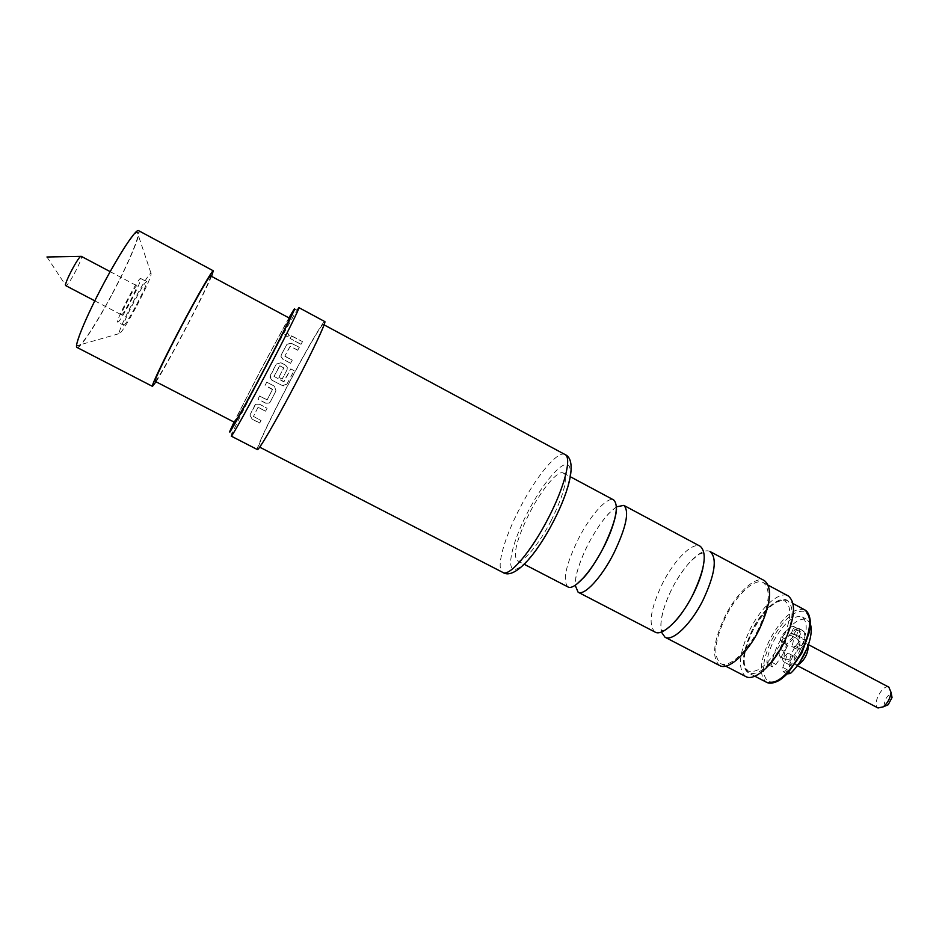 <?xml version="1.0" encoding="UTF-8"?>
<svg xmlns="http://www.w3.org/2000/svg" width="939" height="939" viewBox="0 0 939 939"><rect width="100%" height="100%" fill="white"/><g stroke="black" fill="none" stroke-linecap="round" stroke-linejoin="round"><path stroke-width="0.7" stroke-dasharray="4.7 3.52" d="M286.055 336.878L284.705 334.718L287.839 333.627L289.2 335.763L286.055 336.878L284.787 334.554L287.921 333.451L289.282 335.599L286.125 336.725M616.677 506.778C607.521 513.128 598.073 525.511 588.307 543.927C579.609 561.217 575.243 575.032 575.208 585.373M710.13 551.58C702.219 546.838 683.968 564.891 672.277 588.131C663.004 606.899 659.366 621.524 661.373 632.017M46.95 256.993L65.871 285.679C68.042 286.841 83.43 257.673 81.317 256.382L80.836 256.382M117.657 322.1L117.68 322.124C119.359 324.166 142.658 280.115 140.733 278.554L140.662 278.484C139.136 276.101 115.086 321.701 117.657 322.1M123.69 325.258L123.713 325.27C125.251 327.253 148.538 283.238 146.742 281.747L146.672 281.677C145.275 279.364 121.248 324.917 123.69 325.258L117.68 322.124M121.507 314.835L121.53 314.858C122.622 316.255 138.244 286.724 136.894 285.808L136.848 285.773C135.815 284.212 119.863 314.436 121.507 314.835M112.246 293.731C129.312 261.735 142.294 230.278 137.247 232.086C131.777 235.454 120.532 252.837 103.513 284.235C87.62 314.037 75.719 342.371 77.491 345.54C78.806 350.47 95.989 324.518 112.246 293.731M136.894 305.656C147.529 285.163 152.2 274.27 150.909 272.979C148.162 275.303 142.341 284.717 133.467 301.219C124.253 318.908 119.406 329.73 118.948 333.685C120.532 334.225 126.519 324.882 136.894 305.656M780.779 656.96C775.027 654.565 786.166 632.968 791.694 635.797L791.882 635.891C793.901 637.405 793.866 640.914 791.765 646.419L795.286 646.466L797.704 643.661C799.922 637.041 800.31 632.017 798.878 628.578L796.601 629.776L793.971 633.954L791.507 635.726L791.495 632.956L793.279 628.473L792.786 626.219C788.983 627.592 785.098 631.125 781.142 636.806L780.368 640.187L782.656 642.628L779.816 649.049L771.048 661.901L767.445 664.319L766.823 662.089C767.633 655.504 769.921 648.485 773.677 641.02C783.854 622.909 793.314 614.857 802.07 616.876C808.409 622.217 807.458 633.895 799.218 651.924C795.192 659.73 790.579 666.033 785.415 670.833L783.02 671.69L782.809 667.383L787.868 653.028C785.086 656.326 782.762 657.652 780.896 657.007L785.72 659.554C779.922 657.124 791.049 635.55 796.624 638.403L796.812 638.497C798.843 640.022 798.819 643.544 796.73 649.037L798.115 649.06L791.612 659.143C788.737 661.948 786.354 662.993 784.476 662.253L784.358 662.195C782.586 661.115 782.046 658.556 782.75 654.518L786.776 644.389C790.051 639.166 793.267 636.231 796.401 635.586L798.972 636.466C800.732 638.884 800.451 643.074 798.115 649.06L800.274 649.095L802.704 646.302C804.911 639.682 805.286 634.647 803.819 631.208L801.53 632.393L798.901 636.56L796.436 638.332L796.401 635.586L798.185 631.078L797.692 628.813C793.866 630.175 789.969 633.696 786.002 639.377L785.239 642.757L787.563 645.21L784.722 651.631L775.954 664.46L772.328 666.866L771.694 664.636C772.492 658.051 774.757 651.02 778.513 643.567C788.69 625.468 798.185 617.451 806.988 619.494L810.322 623.672M782.656 642.628L787.563 645.21M77.068 347.465C79.838 349.402 96.6 323.638 112.34 293.837C128.901 262.803 141.93 231.851 138.585 230.654M156.027 381.774C162.482 371.48 171.849 354.754 184.114 331.62C197.167 306.818 206.31 288.402 211.545 276.359M155.135 381.316C156.027 382.255 169.795 358.346 184.021 331.361C198.915 303.227 212.026 276.054 210.665 275.89M234.703 422.444C233.905 422.515 246.112 398.136 260.162 371.445C274.798 343.568 289.212 317.464 289.588 318.227M719.72 665.587C711.41 657.934 713.229 641.396 725.19 615.984C736.728 592.908 755.649 575.443 764.452 580.654M655.082 632.088C647.933 624.998 650.469 608.672 662.676 583.084C674.402 559.808 692.524 541.65 700.271 546.298M551.17 520.617C538.669 545.101 522.307 564.116 517.272 560.677C512.671 554.843 516.755 538.939 529.537 512.999C541.639 489.313 558.024 469.653 563.423 473.045C568.107 478.362 564.022 494.219 551.17 520.617M567.931 586.922C562.379 580.619 565.888 564.562 578.459 538.751C590.42 515.218 607.451 496.109 613.719 499.971M788.021 674.308L787.798 669.988L792.845 655.633C790.051 658.932 787.715 660.258 785.826 659.601L785.72 659.554M792.845 655.633L787.868 653.028M799.735 662.347L796.847 664.941L791.753 666.068C784.429 662.993 798.279 636.09 805.345 639.659L807.54 644.624L807.047 648.45M798.127 664.671L795.568 664.718C789.687 662.253 800.791 640.703 806.448 643.602L808.045 645.832M888.822 687.16C882.519 683.897 871.615 704.813 877.988 707.947M886.439 705.494L885.665 705.365C882.191 704.086 887.695 693.205 890.958 694.907L891.674 695.564M752.28 629.952C742.538 650.973 741.282 664.73 748.5 671.232C758.266 673.345 769.241 663.709 781.436 642.299C791.495 620.022 792.481 606.171 784.417 600.76C774.335 599.915 763.63 609.646 752.28 629.952M758.113 629.764C746.787 652.441 728.664 668.439 720.718 663.568C712.795 656.279 714.532 640.527 725.929 616.289C736.939 594.281 754.968 577.661 763.348 582.626C771.224 589.434 769.475 605.15 758.113 629.764M745.766 676.549C737.432 669.073 738.911 653.239 750.202 629.071C761.153 607.134 779.464 590.76 788.232 595.936M288.93 317.875L259.833 371.633L234.034 422.104M231.24 436.119L231.616 434.675C235.583 425.367 245.877 404.862 262.497 373.147C278.179 343.298 294.095 314.33 297.933 308.767L298.907 307.64M294.811 384.79C276.876 419.029 259.739 448.408 258.859 446.718C257.227 446.401 271.007 417.386 287.428 386.164C304.506 353.557 322.054 323.169 323.274 324.424C325.023 324.307 311.971 352.148 294.811 384.79M276.007 390.824L270.256 401.962L275.972 390.859L274.458 386.222L275.972 390.859M266.746 382.173L274.458 386.222L266.77 382.138L265.056 385.413L272.439 389.556L267.157 399.814L259.528 396.094L257.955 399.169L265.702 403.218L269.129 403.183L270.256 401.962M265.584 411.2L257.979 407.42L253.46 416.411L260.96 420.531L259.704 423.102L251.887 419.04L249.938 415.026L255.631 404.369L259.317 404.204L267.075 408.254L265.667 411.071L258.26 407.385M286.888 384.18L282.228 385.6L271.782 380.095L269.88 377.032L276.289 364.086L280.961 362.736L285.585 365.177L287.287 367.172L287.076 369.79L282.146 379.063L278.848 377.325L283.707 367.888L279.881 365.811L274 376.386L283.672 381.762L290.797 368.886L294.095 370.635L286.888 384.18L285.796 385.413L283.097 385.929L271.758 380.107L270.268 375.436L276.289 364.086M257.38 449.57C255.666 449.229 270.103 418.829 287.275 386.187C305.128 352.102 323.509 320.269 324.788 321.584M297.745 350.141L290.128 346.338L284.893 356.069L292.264 360.142L290.585 363.24L282.885 359.156L281.007 356.515L281.36 354.613L287.017 344.19L291.56 343.204L299.306 347.336L297.686 350.282L290.456 346.256M301.02 344.249L290.163 338.463L291.618 335.833L302.487 341.632L300.95 344.413L290.163 338.463M791.765 646.419L796.73 649.037M779.816 649.049L784.722 651.631M796.401 635.586L791.495 632.956M290.092 338.615L291.618 335.833M291.536 335.998L302.487 341.632M300.95 344.413L302.405 341.808M290.069 346.468L284.893 355.963M284.963 356.374L292.264 360.142M292.229 360.236L290.585 363.24M290.562 363.323L282.885 359.156M282.85 359.238L280.984 356.585L281.36 354.613M281.324 354.707L287.017 344.19M286.958 344.32L291.56 343.204M291.489 343.357L299.306 347.336M297.686 350.282L299.236 347.477M286.9 384.192L294.095 370.635M276.266 364.132L280.961 362.736M280.937 362.794L285.585 365.177M285.562 365.248L287.275 367.231L287.076 369.79M278.848 377.325L282.158 379.074L287.064 369.837M278.86 377.325L283.731 368.123M283.613 367.842L279.881 365.811M279.54 365.964L274 376.386M274 376.398L284.012 381.668L290.797 368.886M290.773 368.945L294.071 370.694M270.315 401.88L269.188 403.077L265.702 403.218M265.76 403.113L257.955 399.169M258.014 399.063L259.528 396.094M259.587 396L266.829 399.908M267.216 399.732L272.439 389.556M272.369 389.192L265.056 385.413M265.08 385.366L266.77 382.138M258.025 407.326L253.46 416.411M253.694 416.54L260.96 420.531M261.065 420.367L259.704 423.102M259.81 422.926L251.887 419.04M251.981 418.864L249.938 415.026M250.032 414.85L254.809 405.331M254.88 405.214L255.701 404.263L259.317 404.204M259.387 404.087L267.075 408.254M265.667 411.071L267.146 408.136M766.823 662.089L771.694 664.636M781.142 636.806L786.002 639.377M783.29 643.215C770.567 665.669 759.135 675.657 749.005 673.181C741.47 666.444 742.796 652.171 752.972 630.374C765.402 608.179 776.835 598.225 787.281 600.514C794.77 606.876 793.443 621.102 783.29 643.215M804.582 609.751C793.866 607.31 782.304 617.158 769.898 639.283C759.768 661.044 758.618 675.352 766.412 682.219M801.73 652.992C789.558 674.319 778.443 683.838 768.395 681.573C760.883 674.918 761.963 661.115 771.635 640.14C782.962 619.904 793.807 610.291 804.16 611.301C812.517 616.864 811.707 630.762 801.73 652.992M564.996 454.523C557.801 450.063 535.887 476.742 519.701 508.41C503.891 538.61 495.487 569.163 502.881 572.45M553.341 521.391C538.27 550.677 519.079 572.86 512.987 568.928C506.673 565.431 513.809 538.998 527.659 512.33C541.416 485.627 559.538 463.22 566.933 464.57C574.562 465.486 568.518 492.13 553.341 521.391M780.368 640.187L785.239 642.757M792.786 626.219L797.692 628.813M793.279 628.473L798.185 631.078M793.971 633.954L798.901 636.56M796.601 629.776L801.53 632.393M798.878 628.578L803.819 631.208M797.704 643.661L802.704 646.302M795.286 646.466L800.274 649.095M782.809 667.383L787.798 669.988M785.415 670.833L788.549 672.477M771.048 661.901L775.954 664.46M616.571 506.731L608.707 513.551C602.592 520.089 595.784 530.195 588.26 543.869C581.335 557.637 576.769 571.475 575.842 577.321L575.102 585.455M702.947 567.954C705.506 547.895 703.217 556.663 702.994 552.918L698.78 554.374L690.623 561.287C684.191 568.271 678.075 577.203 672.254 588.072C656.326 619.869 661.795 634.236 662.077 630.597C665.27 628.684 659.413 635.468 674.448 622.052M94.792 300.844L121.53 314.858M150.909 272.979L137.247 232.086M802.07 616.876L806.988 619.494M517.272 560.677L524.267 564.304M616.454 508.645L616.465 506.814M784.358 662.195L791.753 666.068M795.568 664.718L797.387 665.669M754.827 676.209L749.005 673.181C746.223 671.878 744.439 668.674 743.653 663.591C743.219 661.021 743.465 657.007 744.404 651.549L752.186 629.928C763.36 607.333 781.213 595.326 787.281 600.514L793.068 603.601M720.718 663.568L725.671 666.127M230.196 430.414L231.616 434.675M258.859 446.718L259.68 447.14M323.274 324.424L324.084 324.859M293.614 310.011L297.933 308.767M763.348 582.626L768.266 585.255M806.648 643.696L808.456 644.659M807.904 646.22L807.54 644.624M798.373 664.331L796.847 664.941M798.22 635.867L805.592 639.776M791.882 635.891L796.812 638.497M576.616 584.269L575.126 585.326M563.423 473.045L570.372 476.766M793.267 626.231L798.173 628.837M791.507 635.726L796.436 638.332M798.631 628.308L803.584 630.938M783.02 671.69L787.199 673.873M767.445 664.319L772.328 666.866M118.948 333.685L77.491 345.54M110.168 271.641L136.848 285.773M140.662 278.484L146.672 281.677"/><path stroke-width="1.41" d="M575.208 585.373L578.119 592.216C584.175 596.171 601.359 577.837 613.672 553.552C626.243 527.319 629.635 511.274 623.848 505.393L616.677 506.778M661.373 632.017L665.012 637.229C672.465 641.9 690.787 624.541 702.841 600.549C715.013 574.562 717.443 558.236 710.13 551.58L764.452 580.654C772.715 587.802 770.884 604.282 758.958 630.116C747.057 653.931 728.042 670.692 719.72 665.587L665.012 637.229M81.306 256.37L81.247 256.335C79.428 254.363 63.336 284.822 65.765 285.632L65.847 285.667M810.322 623.672C812.564 631.243 810.533 641.537 804.254 654.577C800.228 662.371 795.615 668.662 790.427 673.463L787.199 673.873M211.545 276.359L213.317 270.819L138.585 230.654C136.225 228.377 119.852 252.967 103.396 284.106C86.024 316.666 73.641 346.867 77.068 347.465L152.458 386.363L156.027 381.774M213.317 270.819C212.601 269.446 197.988 294.6 181.743 325.399C164.665 357.653 150.792 386.668 152.458 386.363M181.849 325.692C166.309 355.059 153.632 381.574 155.135 381.316L234.703 422.444C234.867 423.548 248.941 398.159 264.199 369.097C278.789 341.362 290.503 317.84 289.588 318.227L210.665 275.89C210.007 274.646 196.65 297.64 181.849 325.692M623.848 505.393L700.271 546.298C707.419 552.871 704.872 569.163 692.653 595.185C680.575 619.212 662.382 636.677 655.082 632.088L578.119 592.216M570.372 476.766L613.719 499.971C619.329 505.757 615.82 521.779 603.202 548.036C590.854 572.356 573.811 590.795 567.931 586.922L524.267 564.304M877.988 707.947L883.294 706.832C887.789 702.971 890.36 698.1 890.994 692.219L888.822 687.16M768.266 585.255L788.232 595.936C796.518 602.955 795.028 618.742 783.76 643.285C772.504 665.88 754.087 681.62 745.766 676.549L725.671 666.127M234.034 422.104L230.196 430.414C226.369 439.511 243.94 408.183 264.587 368.863C284.411 331.197 298.661 302.182 293.614 310.011L288.93 317.875M267.756 370.4C248.858 406.399 231.475 437.562 231.24 436.119L257.38 449.57C258.284 451.354 276.207 420.625 294.999 384.755C312.98 350.552 326.619 321.443 324.788 321.584L298.907 307.64C300.116 307.159 285.82 336.068 267.756 370.4M891.674 695.564L892.05 697.454L888.212 704.731L886.439 705.494M808.045 645.832L808.221 647.581C807.505 654.119 804.653 659.53 799.676 663.814L798.127 664.671M807.047 648.45L799.735 662.347M766.412 682.219C776.799 684.836 788.349 674.953 801.061 652.582C811.143 630.515 812.317 616.242 804.582 609.751C807.434 611.101 809.277 614.435 810.122 619.717C810.557 622.522 810.322 626.606 809.395 631.959L801.859 653.028L787.598 673.474C783.549 677.43 780.274 679.989 777.774 681.151C772.926 683.439 769.147 683.803 766.412 682.219L754.827 676.209M502.881 572.45C509.431 577.004 531.298 551.486 548.212 518.363C564.644 486.895 572.062 457.316 564.996 454.523C576.839 459.347 570.748 488.057 553.505 521.345C535.57 556.146 513.915 579.95 502.881 572.45L259.68 447.14M788.549 672.477L790.427 673.463M65.8 285.656L94.792 300.844M576.616 584.269L584.199 577.109C589.586 571.241 595.936 561.569 603.249 548.118C615.761 524.056 616.935 507.976 616.454 508.645M674.448 622.052C680.341 615.914 686.421 606.981 692.677 595.256C697.747 585.173 701.175 576.065 702.947 567.954M797.387 665.669L878.106 708.018M324.084 324.859L564.996 454.523M793.068 603.601L804.582 609.751M892.05 697.454L890.994 692.219M888.212 704.731L883.294 706.832M808.456 644.659L889.033 687.266M808.221 647.581L807.904 646.22M799.676 663.814L798.373 664.331M46.95 256.993L80.836 256.382M81.247 256.335L110.168 271.641"/></g></svg>
